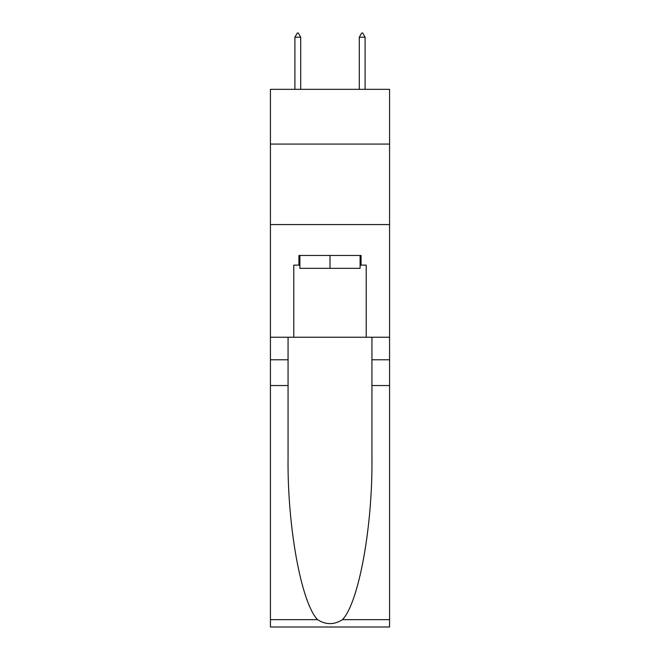 <?xml version="1.0" encoding="UTF-8"?>
<svg xmlns="http://www.w3.org/2000/svg" width="660" height="660" viewBox="0 0 660 660"><rect width="100%" height="100%" fill="white"/><g stroke="black" fill="none" stroke-linecap="round" stroke-linejoin="round"><path stroke-width="0.99" d="M389.565 144.07L389.565 89.339L270.435 89.339L270.435 144.07L389.565 144.07L389.565 337.243L366.217 337.243L366.217 265.13L361.07 265.13L361.07 255.47L298.93 255.47L298.93 265.13L299.896 265.13M270.435 385.539L288.065 385.539L288.065 457.322C287.207 525.938 301.133 602.588 317.542 619.658C325.842 624.954 334.141 624.954 342.457 619.658L389.565 619.658L389.565 627L270.435 627L270.435 144.07M360.104 255.47L360.104 268.348L299.896 268.348L299.896 255.47M330 255.47L330 268.348M342.457 619.658C358.867 602.588 372.793 525.938 371.935 457.322L371.935 337.243M371.935 385.539L389.565 385.539L389.565 337.243M288.065 337.243L288.065 385.539M389.565 619.658L389.565 385.539M270.435 337.243L293.783 337.243L293.783 265.13L298.93 265.13M270.435 224.565L389.565 224.565M293.783 337.243L366.217 337.243M360.104 265.13L361.07 265.13M300.704 37.183L298.287 33L297.322 33L294.904 37.183L300.704 37.183L300.704 89.339M294.904 37.183L294.904 89.339M361.713 33L362.678 33L365.096 37.183L359.296 37.183L361.713 33M365.096 89.339L365.096 37.183M359.296 89.339L359.296 37.183M371.935 359.783L389.565 359.783M288.065 359.783L270.435 359.783M270.435 619.658L317.542 619.658"/></g></svg>
